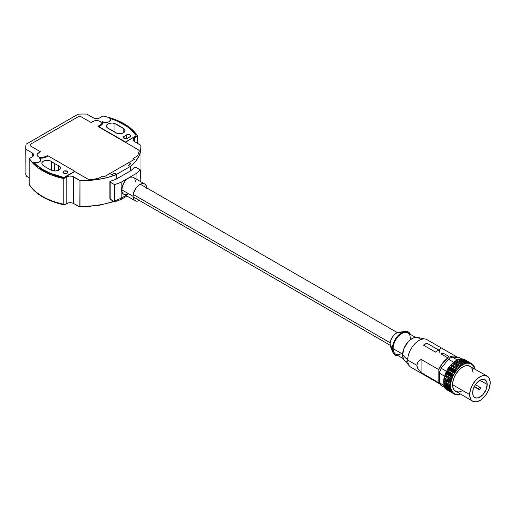 <?xml version="1.0" encoding="UTF-8"?>
<svg xmlns="http://www.w3.org/2000/svg" width="516" height="516" viewBox="0 0 516 516"><rect width="100%" height="100%" fill="white"/><g stroke="black" fill="none" stroke-linecap="round" stroke-linejoin="round"><path stroke-width="0.77" d="M51.813 170.345A51.31 29.625 180 0 1 47.124 167.945A51.31 29.625 0 0 0 51.813 170.345L55.741 170.97L59.288 169.816L60.224 168.738L60.378 167.545L59.727 166.404L58.366 165.501A40.661 23.478 180 0 1 54.651 163.598A40.661 23.478 180 0 1 51.361 161.45L51.361 170.138L51.361 161.45L50.639 161.018L46.769 160.276L43.886 160.921L42.531 161.831L41.88 162.972L42.035 164.165L42.97 165.236A51.31 29.625 0 0 0 47.124 167.945A51.31 29.625 180 0 1 42.97 165.236A5.328 3.077 180 0 1 41.841 163.346A5.328 3.077 180 0 1 45.434 160.437A5.328 3.077 180 0 1 51.361 161.45A40.661 23.478 180 0 0 54.651 163.598L54.651 170.983L54.651 163.598A40.661 23.478 180 0 0 58.366 165.501A5.328 3.077 180 0 1 60.417 167.919A5.328 3.077 180 0 1 57.424 170.68A5.328 3.077 180 0 1 51.813 170.345M41.003 159.992A4.838 2.793 0 0 0 39.59 158.167L39.59 157.87A4.838 2.793 180 0 1 41.009 159.844A4.838 2.793 180 0 1 38.577 162.269A4.838 2.793 180 0 1 33.721 162.256L33.721 162.553A56.27 32.489 0 0 0 63.965 177.781L63.965 177.485A56.27 32.489 180 0 1 33.721 162.256L39.339 167.5L46.414 171.776L54.715 175.246L63.965 177.781L74.762 171.254L63.965 177.781L74.762 171.551L87.972 179.181L74.762 171.551M123.834 128.761A5.328 3.077 180 0 1 124.962 130.651A5.328 3.077 180 0 1 121.679 133.496A5.328 3.077 180 0 1 115.874 132.825A5.328 3.077 180 0 1 115.442 132.548L108.437 128.503A5.328 3.077 180 0 1 107.947 128.252A5.328 3.077 180 0 1 106.386 126.078A5.328 3.077 180 0 1 109.379 123.318A5.328 3.077 180 0 1 114.991 123.653L114.991 132.219L114.991 123.653A51.31 29.625 180 0 1 123.834 128.761L123.834 132.548L123.834 128.761L124.749 129.787L124.943 130.935L123.169 132.954L119.48 133.728L115.874 132.825A5.328 3.077 180 0 1 115.442 132.548A40.661 23.478 180 0 0 108.437 128.503A5.328 3.077 180 0 1 107.947 128.252L106.515 126.749L106.457 125.594L107.135 124.511L109.308 123.337L112.23 123.021L114.991 123.653L123.834 128.761M43.525 196.996A1.213 0.697 -60 0 1 42.925 197.054A1.213 0.697 -60 0 1 42.673 196.499A57.605 33.256 180 0 1 29.238 184.302L29.528 184.844M103 116.023A57.605 33.256 180 0 1 124.137 123.782A57.605 33.256 180 0 1 137.572 135.979L137.572 143.396L137.572 135.979L132.012 129.452L128.342 126.491L119.435 121.35L108.805 117.448L103 116.023L100.001 117.751A4.838 2.793 180 0 1 93.157 117.751L86.83 114.101A57.605 33.256 0 0 0 78.129 114.178A57.605 33.256 180 0 1 86.83 114.101L93.157 117.751L95.634 118.519L99.272 118.1L103 116.023M110.482 119.88A4.838 2.793 0 0 0 109.824 118.616L109.824 118.319A56.27 32.489 180 0 1 123.195 124.027A56.27 32.489 180 0 1 136.211 135.779L125.42 142.01L136.211 135.779L125.42 142.306L138.623 149.93L139.333 150.846L137.617 155.826L132.993 158.58L134.36 159.373L128.755 162.611L130.806 163.798L128.239 165.281L130.296 166.462L130.883 166.12L130.883 170.667L130.883 166.12L135.605 161.353L138.901 156.206L140.681 150.807L140.9 145.319A57.605 33.256 180 0 1 141.003 147.292A57.605 33.256 180 0 1 130.883 166.12L116.603 174.369L116.603 178.917L130.296 171.009L130.296 166.462L116.603 174.369L114.552 173.183L111.985 174.666L109.927 173.479L104.322 176.717L102.955 175.924L98.175 178.594L90.145 179.562L87.972 179.181L90.145 179.562L97.505 178.736M127.471 138.352A2.419 1.4 180 0 1 124.046 138.352L124.046 136.379L126.614 134.895A2.419 1.4 180 0 1 129.252 134.592A2.419 1.4 180 0 1 130.748 135.882A2.419 1.4 180 0 1 130.038 136.869L126.684 138.656L124.046 138.352A2.419 1.4 180 0 1 123.337 137.366A2.419 1.4 180 0 1 124.046 136.379L124.046 138.352L123.389 137.637L123.524 136.83L126.614 134.895L126.614 138.675L126.614 134.895L128.329 134.489L130.038 134.895L130.703 135.611L130.561 136.417L127.471 138.352M67.144 171.209L67.144 173.183L67.144 171.209A2.419 1.4 180 0 1 67.854 172.196A2.419 1.4 180 0 1 66.358 173.486A2.419 1.4 180 0 1 63.72 173.183A2.419 1.4 180 0 1 63.01 172.196A2.419 1.4 180 0 1 64.506 170.906A2.419 1.4 180 0 1 67.144 171.209L64.087 171.035L63.197 171.66L63.062 172.467L64.506 173.486L66.777 173.357L67.809 172.467L67.144 171.209M102.626 123.137A6.05 3.496 0 0 0 102.194 121.982L102.194 121.686A6.05 3.496 180 0 1 102.632 122.989A6.05 3.496 180 0 1 100.859 125.459L98.808 126.646L125.42 142.01L136.211 135.779L133.805 132.554L127.259 126.639L116.874 120.886L109.824 118.319A4.838 2.793 180 0 1 110.489 119.731A4.838 2.793 180 0 1 107.483 122.318A4.838 2.793 180 0 1 102.194 121.686L102.858 122.305M110.489 120.06L109.824 118.319L110.398 120.267L108.592 121.95L105.303 122.518L102.194 121.686L102.51 123.685L101.91 124.646L98.808 126.942L97.95 126.446L138.623 149.93L139.288 151.188L137.617 155.826L132.993 158.58L134.36 159.373L104.322 176.717L102.955 175.924L98.749 178.349A2.419 1.4 180 0 1 98.653 178.407L93.667 179.168L98.653 178.407M109.876 181.716L109.876 198.905A0.968 0.561 0 0 0 110.16 199.305L110.16 182.109A0.968 0.561 180 0 1 109.876 181.716A0.968 0.561 180 0 1 110.392 181.219A57.605 33.256 0 0 0 116.003 179.258L116.01 174.711L116.603 174.369L114.552 173.183L111.985 174.666L109.927 173.479L128.755 162.611L130.806 163.798L128.239 165.281L130.296 166.462L130.296 171.009L130.896 170.661A57.605 33.256 0 0 0 134.295 167.423A0.968 0.561 180 0 1 135.831 167.287L140.191 169.809A64.752 37.384 180 0 1 136.031 173.628L136.031 178.949L136.031 173.628L128.581 177.923A9.681 5.592 120 0 0 121.737 189.785L133.031 196.306A9.681 5.592 -60 0 1 137.256 186.56A9.681 5.592 -60 0 1 144.719 183.967A9.681 5.592 -60 0 1 146.712 187.914M25.942 175.227L26.729 176.362L29.238 177.878L26.78 176.407L25.903 174.963A57.605 33.256 180 0 1 25.8 172.983A57.605 33.256 0 0 0 25.903 174.963L25.903 149.272A57.605 33.256 180 0 1 25.8 147.292A57.605 33.256 180 0 1 26.045 144.248A57.605 33.256 0 0 0 25.903 149.272L32.231 152.929L32.231 156.877L32.231 152.929A4.838 2.793 180 0 1 33.65 154.903A4.838 2.793 180 0 1 32.231 156.877L29.238 158.612L29.238 184.302A57.605 33.256 0 0 0 42.673 196.499A1.213 0.697 120 0 0 42.925 197.054C36.862 193.545 32.327 189.417 29.328 184.67M25.903 174.963L25.903 149.272L32.231 152.929L33.559 154.361L33.559 155.451L32.837 156.458L29.238 158.612L29.238 184.302M53.606 201.911A56.392 32.56 0 0 0 63.874 204.813L53.606 201.911M63.855 204.536L63.803 178.568L66.803 176.84L66.803 203.517L64.461 204.82M79.657 206.652L72.911 203.169L71.169 202.749L68.37 202.911L64.403 204.833L63.803 204.259A57.605 33.256 180 0 1 42.673 196.499A57.605 33.256 0 0 0 63.803 204.259L63.803 178.568A57.605 33.256 180 0 1 29.238 158.612L34.791 165.139L38.461 168.1L47.369 173.241L52.497 175.363L63.803 178.568L66.803 176.84A4.838 2.793 180 0 1 73.646 176.84L73.646 203.517A4.838 2.793 0 0 0 66.803 203.517L66.803 176.84L69.279 176.072L72.079 176.233L79.98 180.49L79.98 206.181L79.496 206.671L78.671 206.419L73.646 203.517L73.646 176.84L79.98 180.49L79.857 206.529M79.496 206.671L79.096 206.606M140.9 171.009A57.605 33.256 180 0 1 141.003 173.215M128.49 193.681A57.605 33.256 180 0 1 79.98 206.181A57.605 33.256 0 0 0 113.617 201.298M116.603 178.917L116.003 179.258L116.01 174.711A57.605 33.256 180 0 1 79.98 180.49L89.487 180.368L98.833 179.336L107.754 177.433L116.603 174.369L116.603 178.917L130.296 171.009M140.191 178.555A57.605 33.256 0 0 0 141.003 172.983L140.191 178.665M140.9 145.319L134.573 141.661A4.838 2.793 180 0 1 133.154 139.688A4.838 2.793 180 0 1 134.573 137.714L134.573 141.661L134.573 137.714L137.572 135.979L133.973 138.133L133.251 139.139L133.251 140.229L134.573 141.661L140.9 145.319M84.792 206.523L90.9 206.245M48.149 155.89L74.762 171.254L63.965 177.485L50.426 173.324L42.705 169.435L36.333 164.804L33.721 162.256L37.087 162.585L39.996 161.553L40.996 159.663L39.59 157.87A4.838 2.793 0 0 0 39.558 157.844L44.679 157.683L48.149 155.89L46.092 157.077A6.05 3.496 180 0 1 39.558 157.844A4.838 2.793 180 0 1 39.59 157.87L39.59 158.167A4.838 2.793 0 0 0 39.558 158.141L39.558 158.141A4.838 2.793 0 0 1 39.59 158.167L40.996 159.96M47.891 156.038L47.291 155.697L42.757 157.644L40.874 157.644L38.39 156.877L37.068 155.451L37.068 154.361L37.791 153.349L40.448 151.743L30.392 145.899L29.98 145.119L30.689 144.132L78.29 116.687L80.98 116.687L91.106 122.492L93.893 120.963L96.582 120.492L99.272 120.963L101.052 122.215L101.42 123.285L101.052 124.356L97.95 126.446L101.271 123.975L101.226 122.498L99.878 121.241L97.608 120.557L95.047 120.634L91.106 122.492L80.98 116.687L78.29 116.687L30.689 144.132L29.98 145.119L30.392 145.899L40.448 151.743L37.223 154.02L37.087 155.497L38.274 156.806L42.157 157.69L44.576 157.199L47.291 155.697L47.891 156.038M102.607 122.969L102.194 121.982M78.129 114.178L26.045 144.248L78.129 114.178M58.366 170.345L58.366 165.501L58.366 170.345M93.667 179.168L90.145 179.562M133.205 194.429L390.167 342.779L133.205 194.429M135.431 181.877L134.908 179.155L133.425 177.446A9.681 5.592 120 0 0 128.581 177.923L121.137 182.225A64.752 37.384 180 0 1 114.52 184.625L110.16 182.109L110.16 199.305L114.52 201.82L114.52 184.625L114.52 201.82A64.752 37.384 0 0 0 121.137 199.415L121.137 182.225A64.752 37.384 180 0 1 114.52 184.625L110.16 182.109L109.889 181.632L110.392 181.219M140.191 181.355L140.191 169.809L140.191 181.355M109.889 198.828L114.52 201.82A64.752 37.384 0 0 0 121.137 199.415L126.942 196.061L121.137 199.415L121.137 182.225L136.031 173.628A64.752 37.384 180 0 0 140.191 169.809L135.831 167.287L134.295 167.423M139.881 200.253L137.256 201.169L135.037 200.737L134.186 200.027L133.031 196.306L133.554 192.978L136.076 187.972L138.546 185.367L141.216 183.825L143.68 183.58L144.719 183.967L133.425 177.446L132.386 177.059L129.916 177.304L127.246 178.846L124.782 181.451L122.26 186.457L121.866 191.249L122.892 193.506L123.743 194.216L125.962 194.648L128.581 193.732M144.719 183.967L146.202 185.676L146.725 188.398M121.737 189.785A9.681 5.592 120 0 0 123.743 194.216L135.037 200.737A9.681 5.592 -60 0 1 133.031 196.306L121.737 189.785M139.449 200.485A9.681 5.592 -60 0 1 135.037 200.737M469.663 394.605A14.519 8.385 -60 0 1 476.004 379.995A14.519 8.385 -60 0 1 487.194 376.106A14.519 8.385 -60 0 1 490.2 382.749L489.42 387.742L488.471 390.335L485.633 395.243L481.938 399.152L479.932 400.539L476.004 401.9L472.669 401.255L471.392 400.197L470.444 398.694L469.663 394.605L470.444 389.619L472.669 384.485L476.004 379.995L477.926 378.209L481.938 375.893L485.633 375.525L488.471 377.164L489.42 378.667L490.2 382.749A14.519 8.385 -60 0 1 483.86 397.365A14.519 8.385 -60 0 1 472.669 401.255A14.519 8.385 -60 0 1 469.663 394.605L452.551 384.73L469.663 394.605M473.088 372.868L472.301 368.785L470.076 366.225A14.519 8.385 120 0 0 458.885 370.114A14.519 8.385 120 0 0 452.551 384.73A14.519 8.385 120 0 0 455.557 391.373L458.885 392.025L462.82 390.657M487.207 384.478A10.288 5.94 -60 0 1 482.718 394.83A10.288 5.94 -60 0 1 474.791 397.584A10.288 5.94 -60 0 1 472.656 392.876A10.288 5.94 -60 0 1 477.145 382.524A10.288 5.94 -60 0 1 485.072 379.77A10.288 5.94 -60 0 1 487.207 384.478L479.932 380.279L487.207 384.478L486.653 381.588L485.982 380.524L483.976 379.363L481.351 379.621L477.145 382.524L474.791 385.71L473.211 389.348L472.656 392.876L473.211 395.772L473.882 396.836L475.894 397.997L478.513 397.733L482.718 394.83L485.982 389.851L487.207 384.478M456.383 360.781L462.794 364.483L456.383 360.781M463.233 364.735L455.97 360.516A17.544 10.133 120 0 0 455.854 360.587L462.697 364.541L462.291 365.283L455.447 361.329L455.854 360.587L455.447 361.329L462.291 365.283L462.697 364.541A17.544 10.133 -60 0 1 462.82 364.47L463.233 364.735L463.671 364.012L463.233 364.735M456.828 360.058L463.671 364.012A17.544 10.133 -60 0 1 463.794 363.954L464.168 364.277L464.639 363.574A17.544 10.133 -60 0 1 464.761 363.528L457.911 359.575A17.544 10.133 120 0 0 457.795 359.62L457.324 360.323L456.944 360A17.544 10.133 120 0 0 456.828 360.058L456.396 360.761L456.828 360.058M465.097 363.903L464.761 363.528L465.097 363.903L465.6 363.232L465.097 363.903M458.756 359.278L465.6 363.232A17.544 10.133 -60 0 1 465.716 363.193L458.866 359.246A17.544 10.133 120 0 0 458.756 359.278L458.343 359.826L458.756 359.278M466.012 363.619L465.716 363.193L466.012 363.619L466.541 362.98A17.544 10.133 -60 0 1 466.651 362.961L466.909 363.432L467.457 362.832L466.909 363.432M466.406 363.141L460.066 359.484L460.607 358.878L467.457 362.832A17.544 10.133 -60 0 1 467.567 362.819L467.78 363.341L468.347 362.78L467.78 363.341M461.498 358.826L468.347 362.78A17.544 10.133 -60 0 1 468.451 362.78L461.607 358.826A17.544 10.133 120 0 0 461.498 358.826L461.143 359.188L461.498 358.826M468.618 363.348L468.451 362.78L468.618 363.348L469.199 362.825A17.544 10.133 -60 0 1 469.302 362.838L462.452 358.884L462.555 359.375L462.452 358.884A17.544 10.133 120 0 0 462.355 358.878L462.091 359.11M468.489 362.903L468.87 363.122M469.425 363.445L469.302 362.838L469.425 363.445L470.012 362.974A17.544 10.133 -60 0 1 470.108 363L463.265 359.046A17.544 10.133 120 0 0 463.168 359.02L462.968 359.181M470.192 363.638L470.108 363L470.192 363.638L470.786 363.219A17.544 10.133 -60 0 1 470.876 363.251L470.908 363.928L471.508 363.554L470.908 363.928M464.748 359.652L464.748 359.652A17.544 10.133 120 0 0 464.664 359.6L471.508 363.554A17.544 10.133 -60 0 1 471.592 363.599L471.579 364.302L472.172 363.986L471.579 364.302M471.592 363.651L472.172 363.986A17.544 10.133 -60 0 1 472.25 364.044L472.192 364.773L472.785 364.509A17.544 10.133 -60 0 1 472.856 364.58L472.746 365.328L473.333 365.122A17.544 10.133 -60 0 1 473.398 365.205L473.243 365.967L473.817 365.818A17.544 10.133 -60 0 1 473.875 365.909L473.675 366.683L473.875 365.909M472.817 364.825L473.333 365.122A17.544 10.133 -60 0 1 473.398 365.205M473.288 365.141L472.811 364.87M473.746 365.838L473.32 365.592M474.127 367.186L474.578 367.45A17.544 10.133 -60 0 1 474.617 367.56L474.333 368.334L474.855 368.372L474.333 368.334M474.41 368.114L474.855 368.372A17.544 10.133 -60 0 1 474.881 368.488L474.707 368.895L474.881 368.488M459.924 394.405L459.621 393.972L459.924 394.405A17.544 10.133 -60 0 0 460.04 394.366A17.544 10.133 -60 0 1 459.924 394.405M458.582 394.321L458.911 394.508M459.098 394.617L459.621 393.972L459.098 394.617A17.544 10.133 -60 0 1 458.982 394.637L458.724 394.16L458.182 394.766L458.724 394.16M457.647 394.456L458.027 394.675M456.737 394.495L457.163 394.74L456.737 394.495M455.822 394.463L456.338 394.759L456.208 394.153L456.338 394.759A17.544 10.133 -60 0 0 456.434 394.772L457.015 394.25L457.182 394.817A17.544 10.133 -60 0 0 457.292 394.817L457.853 394.256L457.292 394.817A17.544 10.133 -60 0 1 457.182 394.817L456.699 394.534M452.01 391.728L452.339 391.915M456.208 394.153L455.622 394.624A17.544 10.133 -60 0 1 455.525 394.598L455.447 393.96L455.525 394.598L454.983 394.288M455.447 393.96L454.848 394.379A17.544 10.133 -60 0 1 454.757 394.347L454.725 393.669L454.757 394.347L454.183 394.011M454.048 393.934L453.474 393.605L454.061 393.295L453.461 393.611A17.544 10.133 -60 0 1 453.383 393.553L453.448 392.824L452.848 393.082L453.448 392.824M446.553 389.451L446.54 389.599A17.544 10.133 120 0 0 446.617 389.657L453.461 393.611M445.972 388.819L445.934 389.064A17.544 10.133 120 0 0 446.005 389.135L452.848 393.082A17.544 10.133 -60 0 1 452.777 393.018L452.887 392.27L452.3 392.47L452.887 392.27M445.463 388.109L445.392 388.438A17.544 10.133 120 0 0 445.456 388.522L445.908 388.367L445.456 388.522L452.3 392.47A17.544 10.133 -60 0 1 452.242 392.392L452.397 391.631L451.816 391.773A17.544 10.133 -60 0 1 451.764 391.683L444.915 387.735A17.544 10.133 120 0 0 444.973 387.826L451.816 391.773A17.544 10.133 -60 0 1 451.764 391.683L444.915 387.735L445.044 387.252L444.915 387.735A17.544 10.133 120 0 0 444.973 387.826M452.332 391.947L451.964 391.741M451.964 390.915L451.764 391.683L451.964 390.915L451.403 390.999A17.544 10.133 -60 0 1 451.352 390.902L444.508 386.948L444.689 386.381L444.508 386.948A17.544 10.133 120 0 0 444.553 387.045L444.657 387.032M451.597 390.128L451.352 390.902L451.597 390.128L451.055 390.148A17.544 10.133 -60 0 1 451.016 390.038L444.173 386.084L444.379 385.529L444.173 386.084A17.544 10.133 120 0 0 444.212 386.194L444.353 386.187M451.307 389.264L451.016 390.038L451.307 389.264L450.784 389.225L451.307 389.264M443.934 385.271L450.784 389.225A17.544 10.133 -60 0 1 450.752 389.109L443.908 385.155L444.173 384.536L443.908 385.155A17.544 10.133 120 0 0 443.934 385.271L443.934 385.271M444.037 383.491L443.715 384.162A17.544 10.133 120 0 0 443.734 384.285L451.081 388.342L450.752 389.109L451.081 388.342L450.584 388.238A17.544 10.133 -60 0 1 450.565 388.116L450.926 387.355L450.455 387.193A17.544 10.133 -60 0 1 450.449 387.065L443.605 383.111A17.544 10.133 120 0 0 443.612 383.24L450.455 387.193A17.544 10.133 -60 0 1 450.449 387.065L450.849 386.316L450.41 386.097L450.849 386.316M443.567 382.15L450.41 386.097A17.544 10.133 -60 0 1 450.41 385.962L443.567 382.008L443.999 381.279L450.842 385.233L450.41 385.962L450.842 385.233L443.592 381.008L450.442 384.955A17.544 10.133 -60 0 1 450.449 384.813L450.913 384.11L450.545 383.781A17.544 10.133 -60 0 1 450.565 383.633L443.715 379.679L444.212 379.002L451.055 382.956L450.565 383.633L451.055 382.956L443.883 378.615L450.726 382.569A17.544 10.133 -60 0 1 450.752 382.421L443.908 378.467L444.424 377.822L451.274 381.776L450.752 382.421L451.274 381.776L450.984 381.337A17.544 10.133 -60 0 1 451.016 381.182L451.558 380.576L444.463 376.132L451.313 380.086A17.544 10.133 -60 0 1 451.352 379.931L451.913 379.363L445.069 375.409L444.863 374.88L451.706 378.828L451.913 379.363L451.706 378.828A17.544 10.133 -60 0 1 451.764 378.68L444.915 374.726A17.544 10.133 120 0 0 444.863 374.88L451.706 378.828A17.544 10.133 -60 0 1 451.764 378.68L452.339 378.151L452.177 377.57A17.544 10.133 -60 0 1 452.242 377.422L445.392 373.468L445.979 372.984L452.822 376.938L452.242 377.422L452.822 376.938L452.713 376.325A17.544 10.133 -60 0 1 452.777 376.17L445.934 372.223L446.527 371.784L453.377 375.738L452.777 376.17L453.377 375.738L453.306 375.087A17.544 10.133 -60 0 1 453.383 374.938L446.54 370.991L447.133 370.604L453.983 374.558L453.383 374.938L453.983 374.558L453.964 373.881A17.544 10.133 -60 0 1 454.041 373.732L454.641 373.403L447.798 369.45L447.823 368.747L454.667 372.7L454.641 373.403L454.667 372.7A17.544 10.133 -60 0 1 454.757 372.558L455.357 372.281L448.514 368.334L448.585 367.605L455.428 371.552L455.357 372.281L455.428 371.552A17.544 10.133 -60 0 1 455.525 371.417L456.112 371.204L449.268 367.25L449.391 366.502L456.234 370.456L456.112 371.204L456.234 370.456A17.544 10.133 -60 0 1 456.338 370.327L456.912 370.172L457.079 369.411A17.544 10.133 -60 0 1 457.182 369.288L450.339 365.334A17.544 10.133 120 0 0 450.236 365.457L457.079 369.411A17.544 10.133 -60 0 1 457.182 369.288L450.339 365.334L450.907 365.238L457.75 369.192L457.182 369.288L457.75 369.192L457.963 368.418A17.544 10.133 -60 0 1 458.073 368.301L451.223 364.354L458.073 368.301L458.621 368.269L458.872 367.495A17.544 10.133 -60 0 1 458.982 367.386L452.667 363.457L452.958 362.683L459.808 366.637L459.511 367.411L459.808 366.637A17.544 10.133 -60 0 1 459.924 366.541L453.074 362.587L460.427 366.624L453.577 362.677L453.912 361.903L460.762 365.857L460.427 366.624L460.762 365.857A17.544 10.133 -60 0 1 460.878 365.767L461.356 365.915L461.723 365.16A17.544 10.133 -60 0 1 461.846 365.076L454.996 361.123A17.544 10.133 120 0 0 454.88 361.206L454.506 361.961L454.028 361.819A17.544 10.133 120 0 0 453.912 361.903L453.577 362.677L453.074 362.587A17.544 10.133 120 0 0 452.958 362.683L452.667 363.457L452.139 363.432A17.544 10.133 120 0 0 452.022 363.541L451.771 364.315L451.223 364.354A17.544 10.133 120 0 0 451.113 364.47L450.907 365.238L450.339 365.334A17.544 10.133 120 0 0 450.236 365.457L450.068 366.218L449.488 366.373A17.544 10.133 120 0 0 449.391 366.502L449.268 367.25L448.681 367.463A17.544 10.133 120 0 0 448.585 367.605L448.514 368.334L447.914 368.605A17.544 10.133 120 0 0 447.823 368.747L447.798 369.45L447.198 369.779A17.544 10.133 120 0 0 447.114 369.927L447.133 370.604L446.54 370.991A17.544 10.133 120 0 0 446.463 371.139L446.527 371.784L445.934 372.223A17.544 10.133 120 0 0 445.863 372.371L445.979 372.984L445.392 373.468A17.544 10.133 120 0 0 445.334 373.623L445.495 374.197L444.915 374.726A17.544 10.133 120 0 0 444.863 374.88L445.069 375.409L444.508 375.983A17.544 10.133 120 0 0 444.463 376.132L444.715 376.622L444.173 377.235A17.544 10.133 120 0 0 444.134 377.383L444.424 377.822L443.908 378.467A17.544 10.133 120 0 0 443.883 378.615L444.212 379.002L443.715 379.679A17.544 10.133 120 0 0 443.702 379.828L444.07 380.157L443.605 380.866A17.544 10.133 120 0 0 443.592 381.008L443.999 381.279L443.567 382.008A17.544 10.133 120 0 0 443.567 382.15L444.005 382.362L443.567 382.15M450.41 386.065L444.005 382.362M478.635 381.163A0.968 0.561 -60 0 1 478.074 381.634M477.958 381.653L478.706 381.053M473.675 366.683L474.236 366.599A17.544 10.133 -60 0 1 474.281 366.695L474.036 367.469M458.182 394.766A17.544 10.133 -60 0 1 458.073 394.779L457.853 394.256M454.725 393.669L454.132 394.043A17.544 10.133 -60 0 1 454.041 393.992L454.061 393.295M487.194 376.106L468.522 365.644L464.819 366.012L460.814 368.327L458.885 370.114L455.557 374.61L454.28 377.138L452.745 382.298L452.745 386.929L454.28 390.315L472.669 401.255M443.992 382.395L443.605 383.111A17.544 10.133 120 0 0 443.612 383.24M460.762 358.968L460.724 358.872A17.544 10.133 120 0 0 460.607 358.878L460.066 359.484L459.808 359.007A17.544 10.133 120 0 0 459.692 359.033L459.311 359.497M447.437 386.361L445.901 382.975M445.792 382.272L445.701 380.827M445.856 378.647L446.076 377.409M446.14 377.099L446.379 376.164M446.527 375.654L446.959 374.371M447.217 373.7L447.469 373.107M447.753 372.494L448.056 371.868M448.346 371.307L449.01 370.153M449.339 369.624L449.733 369.037M450.113 368.488L450.507 367.966M450.952 367.405L451.835 366.379M452.21 365.992L452.893 365.315M453.125 365.096L454.086 364.283M455.88 363.045L457.17 362.38M459.601 361.658L461.678 361.697M472.237 364.199L472.785 364.509L472.192 364.773M449.249 357.207A15.977 9.224 -60 0 1 456.602 356.762A15.977 9.224 -60 0 1 457.608 357.517L454.512 356.072L451.984 356.201L449.249 357.207L448.61 356.304L443.47 353.337L442.231 353.157A15.977 9.224 120 0 0 440.961 353.892A15.977 9.224 -60 0 1 442.231 353.157L443.47 353.337L448.61 356.304L449.249 357.207M447.978 357.943L440.961 353.892L443.47 353.337L440.961 353.892L447.978 357.943L448.61 356.304L447.978 357.943A15.977 9.224 -60 0 0 438.858 369.656L438.858 382.808L421.062 372.526L417.921 368.875L417.122 367.063L416.851 365.302L417.921 362.064L421.062 359.381L438.858 369.656L442.715 362.877L447.978 357.943M456.602 356.762L427.003 339.676A15.977 9.224 120 0 0 414.69 343.953A15.977 9.224 120 0 0 407.717 360.033L416.851 365.302L417.921 362.064L421.062 359.381L421.062 372.526L421.062 359.381L438.858 369.656L438.858 382.808L421.062 372.526L417.921 368.875L416.851 365.302L407.717 360.033A15.977 9.224 -60 0 1 413.722 345.049A15.977 9.224 -60 0 1 425.345 339.051L417.263 337.406A13.313 7.688 120 0 0 407.575 342.398A13.313 7.688 120 0 0 402.577 354.885L407.717 360.033L402.577 354.885L403.293 358.633L404.196 360.045A13.313 7.688 120 0 1 402.577 354.885L404.163 347.932L408.388 341.489L410.156 339.851L413.826 337.735L417.27 337.406M438.858 350.1A15.977 9.224 120 0 0 435.433 352.073L423.455 345.159A15.977 9.224 -60 0 1 426.88 343.179L438.858 350.1M410.452 338.483L409.788 335.013L407.892 332.833A12.345 7.127 120 0 0 398.378 336.142A12.345 7.127 120 0 0 392.992 348.564L402.603 354.111L392.992 348.564L393.656 352.035L395.546 354.215L398.378 354.763L401.719 353.602M405.079 331.433L398.681 332.304A8.978 5.186 120 0 0 390.064 344.127L392.308 348.958A13.313 7.688 -60 0 1 405.079 331.433A13.313 7.688 -60 0 1 410.388 334.271M400.906 332.685L398.849 332.285L396.417 333.13L393.985 335.09L391.928 337.87L390.548 341.044L390.064 344.127L390.548 346.655L391.928 348.236M398.042 355.653A13.313 7.688 -60 0 1 392.928 352.48A13.313 7.688 -60 0 1 392.308 348.958L390.064 344.127A8.978 5.186 120 0 0 390.483 346.5L392.928 352.48M398.12 355.647L395.062 355.053L393.024 352.705L392.489 350.977L392.489 346.733L395.062 339.683L398.12 335.561L399.887 333.923L403.557 331.807L406.95 331.466L408.375 331.994L410.42 334.342M415.67 337.322L406.569 332.343L405.06 332.285L401.719 333.446L398.378 336.142L395.546 339.96L393.656 344.32L392.992 348.564A12.345 7.127 120 0 0 395.546 354.215L403.325 358.704M405.331 360.981L406.763 361.51M419.818 338.896L418.644 337.922M404.196 360.045L409.659 366.218A15.977 9.224 -60 0 1 407.717 360.033A15.977 9.224 120 0 0 411.026 367.34L439.903 384.014M440.567 348.113L439.729 349.474L439.445 352.26M451.029 367.302L455.699 369.998L451.029 367.302M439.8 383.84A15.977 9.224 -60 0 1 438.858 382.808L439.8 383.84M447.933 379.847L449.133 379.17M449.404 378.989L450.21 378.376M450.623 378.022L451.61 377.061M452.1 376.519L452.513 376.016M452.925 375.48L453.325 374.906M453.674 374.377L453.964 373.907M454.074 373.719L454.344 373.229M454.628 372.675L454.931 372.036M455.196 371.417L455.428 370.804M455.66 370.12L456.015 368.792M456.118 368.25L456.26 367.257M456.286 366.921L456.299 365.554M474.378 386.458L478.732 388.974A1.213 0.697 -60 0 1 479.261 387.755A1.213 0.697 -60 0 1 480.19 387.432A1.213 0.697 -60 0 1 480.441 387.987L479.583 387.49L480.441 387.987A1.213 0.697 -60 0 1 479.912 389.206A1.213 0.697 -60 0 1 478.983 389.528A1.213 0.697 -60 0 1 478.732 388.974L474.378 386.458M423.494 345.178L426.88 343.23L438.813 350.119M461.362 365.896L461.362 364.799L461.362 365.896M461.362 362.677L461.362 361.742L461.362 362.677M459.479 357.685L452.21 357.033L450.326 357.949L448.436 359.213L441.174 368.25L439.284 373.113L439.284 382.801L441.174 385.484L444.934 387.658L441.174 385.484A16.699 9.643 120 0 1 439.284 382.801L444.315 385.704L439.284 382.801L439.284 373.113L444.47 376.106L439.284 373.113A16.699 9.643 120 0 1 441.174 368.25L446.482 371.314L441.174 368.25L448.436 359.213L453.751 362.284L448.436 359.213A16.699 9.643 120 0 1 452.21 357.033L457.486 360.084L452.21 357.033L459.479 357.685L461.485 358.846L459.479 357.685M447.159 386.02L448.546 386.091A16.699 9.643 120 0 1 448.436 386.136L450.849 387.522L448.436 386.136L447.159 386.02M448.675 386.039L449.584 385.62A16.699 9.643 120 0 1 448.675 386.039M458.008 366.547L457.995 367.908M451.881 379.395L451.113 379.976M450.842 380.157L449.649 380.834M447.378 381.505L445.714 381.369M456.499 362.703L457.44 364.077M25.91 175.047L25.8 147.292M42.925 197.054C49.033 200.563 56.121 203.156 64.184 204.833M79.432 206.671L97.466 205.736L114.113 201.582M141.003 147.292L141.003 172.983M140.307 184.212L397.404 332.646M133.044 196.79L390.141 345.223M475.43 384.684L480.19 387.432M474.217 386.781L478.983 389.528"/></g></svg>
